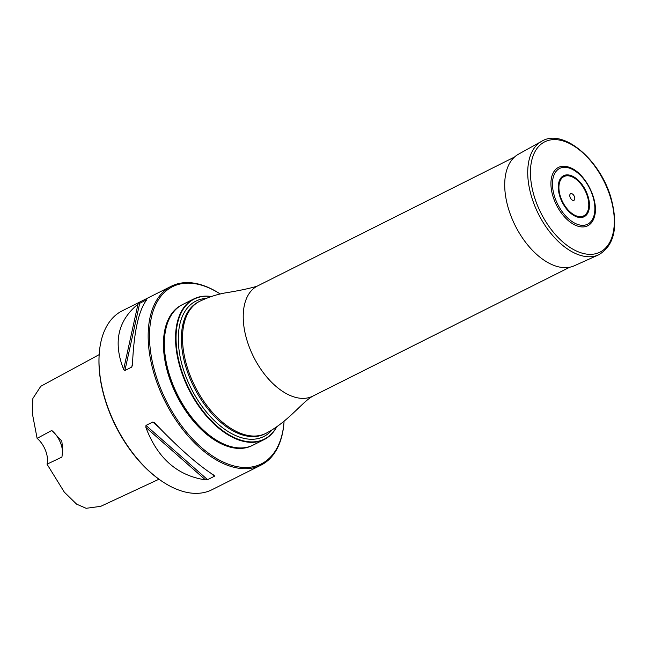 <?xml version="1.0" encoding="UTF-8"?>
<svg xmlns="http://www.w3.org/2000/svg" width="647" height="647" viewBox="0 0 647 647"><rect width="100%" height="100%" fill="white"/><g stroke="black" fill="none" stroke-linecap="round" stroke-linejoin="round"><path stroke-width="0.97" d="M276.754 426.818A78.627 44.983 -116.6 0 1 264.259 439.507A78.627 44.983 -116.6 0 1 256.899 441.917A78.627 44.983 -116.6 0 1 185.924 383.331A78.627 44.983 -116.6 0 1 193.744 298.954A78.627 44.983 -116.6 0 1 211.383 296.52M193.744 298.954L182.559 304.567A78.627 44.983 63.4 0 0 164.508 338.559A78.627 44.983 63.4 0 0 215.03 439.264A78.627 44.983 63.4 0 0 245.723 447.522A78.627 44.983 63.4 0 0 253.082 445.112L264.259 439.507M211.205 296.577A78.319 44.805 63.4 0 0 201.5 296.682A78.319 44.805 63.4 0 0 183.845 376.966A78.319 44.805 63.4 0 0 257.085 441.48A78.319 44.805 63.4 0 0 276.601 426.931M214.925 439.192A78.303 44.805 -116.6 0 1 214.812 439.119A78.303 44.805 -116.6 0 1 164.492 338.826A78.303 44.805 -116.6 0 1 164.5 338.696M182.446 304.624A78.627 44.983 63.4 0 0 182.333 304.68A78.627 44.983 63.4 0 0 174.52 389.049A78.627 44.983 63.4 0 0 245.488 447.635A78.627 44.983 63.4 0 0 252.848 445.233A78.627 44.983 63.4 0 0 252.961 445.168M251.699 468.161A100.067 57.251 -116.6 0 1 161.37 393.594A100.067 57.251 -116.6 0 1 171.318 286.217A100.067 57.251 -116.6 0 1 219.737 293.665L220.263 294.005A99.112 56.71 -116.6 0 0 151.56 357.815A99.112 56.71 -116.6 0 0 252.063 466.932A99.112 56.71 -116.6 0 0 284.082 421.205L284.041 421.828A100.067 57.251 -116.6 0 1 261.065 465.096A100.067 57.251 -116.6 0 1 251.699 468.161M163.505 482.298L162.842 481.869A99.112 56.71 -116.6 0 1 99.153 354.928L99.201 354.135A100.067 57.251 63.4 0 0 163.505 482.298A100.067 57.251 63.4 0 0 202.568 492.812A100.067 57.251 63.4 0 0 211.933 489.747L261.065 465.096M171.318 286.217L122.178 310.867A100.067 57.251 63.4 0 0 99.201 354.135M124.911 370.513L131.721 367.1L132.449 365.013C133.856 331.992 138.644 310.236 146.796 299.739L137.973 304.163C117.827 320.677 113.039 342.433 123.626 369.437L124.911 370.513L139.752 302.998M146.796 299.739L146.432 300.176M214.238 475.432L214.383 476.257L214.238 475.432C198.136 465.209 178.281 447.724 154.698 422.976L154.358 422.645M211.334 473.58L214.383 476.257L207.574 479.678L145.987 425.427L145.874 427.408C157.464 458.173 177.318 475.65 205.422 479.856L207.574 479.678M145.987 425.427L152.797 422.014L154.698 422.976M47.029 464.174L61.934 457.073L62.743 450.045L61.813 441.044L51.728 430.49L37.122 438.367A19.062 10.902 -116.6 0 1 47.029 464.174L64.304 492.132L76.572 504.134L86.124 508.299L100.689 506.35L158.968 479.225M99.177 354.621L40.777 386.299L32.884 398.431L32.35 413.482L37.122 438.367M51.728 430.49A19.062 10.902 -116.6 0 1 62.533 452.496M182.333 304.68L181.629 305.036A78.627 44.983 63.4 0 0 173.817 389.405A78.627 44.983 63.4 0 0 244.792 447.991A78.627 44.983 63.4 0 0 252.144 445.581L252.848 445.233M554.172 199.866A32.641 18.674 63.4 0 0 575.903 225.447A32.641 18.674 63.4 0 0 594.342 216.988C599.615 201.185 585.268 172.579 569.441 167.363A32.641 18.674 63.4 0 0 554.172 199.866M570.144 197.367A3.688 2.111 63.4 0 0 574.487 199.769A3.688 2.111 63.4 0 0 572.223 193.857A3.688 2.111 63.4 0 0 570.144 197.367M541.644 141.305L518.384 154.245A62.403 35.698 63.4 0 0 510.928 215.896A62.403 35.698 63.4 0 0 574.334 265.763L598.612 254.845C614.084 245.803 618.403 227.509 611.561 199.98C601.589 160.957 563.448 127.694 541.644 141.305A63.535 36.353 63.4 0 0 534.058 204.08A63.535 36.353 63.4 0 0 598.612 254.845M514.494 157.043L257.482 285.99A61.627 35.261 63.4 0 0 251.359 352.122A61.627 35.261 63.4 0 0 306.993 398.042A61.627 35.261 63.4 0 0 312.76 396.158L569.772 267.211M272.031 429.932A75.739 43.333 -116.6 0 1 256.673 438.852A75.739 43.333 -116.6 0 1 185.851 376.457A75.739 43.333 -116.6 0 1 202.923 298.809A75.739 43.333 -116.6 0 1 206.07 298.453M265.844 433.377A73.855 42.257 63.4 0 1 258.937 435.641A73.855 42.257 63.4 0 1 192.264 380.606A73.855 42.257 63.4 0 1 199.6 301.348L198.475 301.914A73.855 42.257 63.4 0 0 191.132 381.172A73.855 42.257 63.4 0 0 257.805 436.207A73.855 42.257 63.4 0 0 264.72 433.943L265.844 433.377C287.753 422.119 301.478 402.879 311.959 396.643L312.76 396.158M205.422 479.856L145.874 427.408M158.936 427.416L152.797 422.014M123.626 369.437L137.973 304.163M131.721 367.1L132.506 363.533M555.571 199.446A31.185 17.841 63.4 0 0 592.296 219.697A31.185 17.841 63.4 0 0 573.129 169.765A31.185 17.841 63.4 0 0 555.571 199.446M561.103 198.427A21.974 12.568 63.4 0 0 586.975 212.693A21.974 12.568 63.4 0 0 573.468 177.513A21.974 12.568 63.4 0 0 561.103 198.427M560.569 198.508A22.928 13.118 63.4 0 0 587.581 213.405A22.928 13.118 63.4 0 0 573.485 176.688A22.928 13.118 63.4 0 0 560.569 198.508M536.565 203.166A61.691 35.302 63.4 0 0 609.223 243.24A61.691 35.302 63.4 0 0 571.309 144.459A61.691 35.302 63.4 0 0 536.565 203.166M199.6 301.348C207.978 297.353 216.405 294.555 224.881 292.97C238.484 290.794 249.063 288.586 256.616 286.338L257.482 285.99"/></g></svg>
